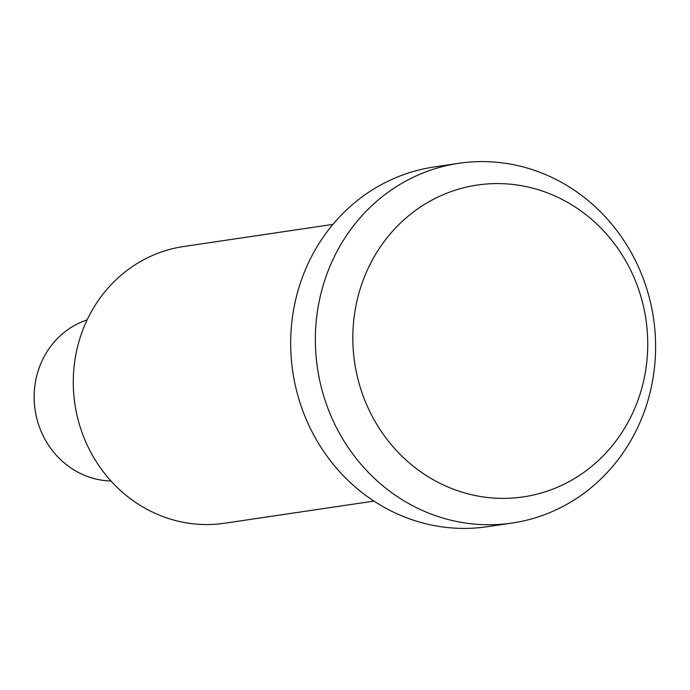 <?xml version="1.0" encoding="UTF-8"?>
<svg xmlns="http://www.w3.org/2000/svg" width="690" height="690" viewBox="0 0 690 690"><rect width="100%" height="100%" fill="white"/><g stroke="black" fill="none" stroke-linecap="round" stroke-linejoin="round"><path stroke-width="1.03" d="M111.004 481.008A82.524 77.09 -98.4 0 1 36.285 416.312A82.524 77.09 -98.4 0 1 75.926 324.671A82.524 77.09 -98.4 0 1 87.121 319.884M407.411 180.228A181.824 169.861 81.6 0 0 323.826 396.362A181.824 169.861 81.6 0 0 512.135 523.037A181.824 169.861 81.6 0 0 563.549 506.115A181.824 169.861 81.6 0 0 647.125 289.981A181.824 169.861 81.6 0 0 458.816 163.306A181.824 169.861 81.6 0 0 407.411 180.228M432.613 199.738A157.605 147.229 81.6 0 0 369.262 410.421A157.605 147.229 81.6 0 0 567.956 482.215A157.605 147.229 81.6 0 0 631.307 271.532A157.605 147.229 81.6 0 0 432.613 199.738M458.816 163.306L434.139 166.963A181.824 169.861 81.6 0 0 382.726 183.885A181.824 169.861 81.6 0 0 299.149 400.019A181.824 169.861 81.6 0 0 487.459 526.694L512.135 523.037M332.925 224.388L183.635 246.511A139.872 130.669 81.6 0 0 144.089 259.526A139.872 130.669 81.6 0 0 79.799 425.782A139.872 130.669 81.6 0 0 224.655 523.227L373.946 501.095"/></g></svg>
